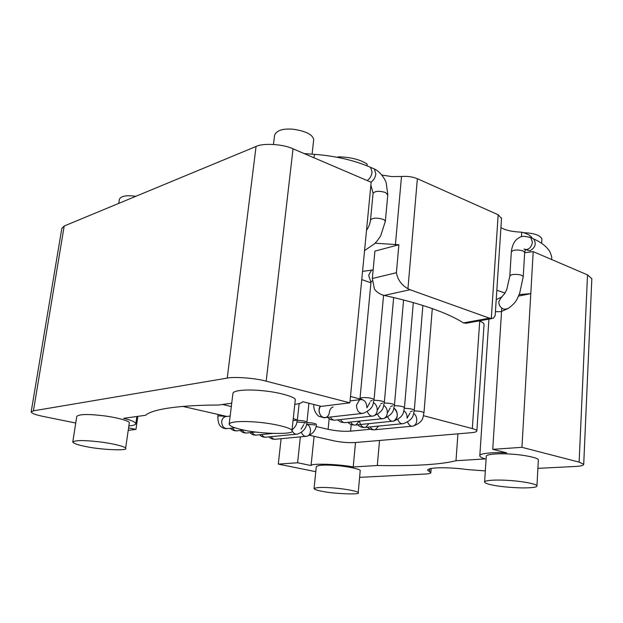 <?xml version="1.0" encoding="UTF-8"?>
<svg xmlns="http://www.w3.org/2000/svg" width="623" height="623" viewBox="0 0 623 623"><rect width="100%" height="100%" fill="white"/><g stroke="black" fill="none" stroke-linecap="round" stroke-linejoin="round"><path stroke-width="0.93" d="M313.626 140.268L313.712 139.474C312.497 134.498 305.667 131.087 293.223 129.234C282.842 128.369 276.628 130.371 274.579 135.222L273.466 144.435M378.574 426.077L375.295 429.714C373.356 430.197 371.666 429.263 370.21 426.903C371.666 429.263 373.356 430.197 375.295 429.714L412.005 426.21M416.756 420.696C416.912 417.574 415.907 415.136 413.75 413.384C415.907 415.136 416.912 417.574 416.756 420.696C416.483 423.469 415.292 425.268 413.189 426.101C410.876 426.63 409.015 425.291 407.59 422.083C409.015 425.291 410.876 426.63 413.189 426.101C424.232 421.709 422.768 416.951 423.975 412.808C422.939 411.717 419.692 411.087 414.225 410.915M359.261 421.132L355.881 424.956C353.841 425.478 352.065 424.504 350.562 422.044C352.065 424.504 353.841 425.478 355.881 424.956L392.381 421.241M397.272 415.666C397.419 412.317 396.314 409.794 393.946 408.081C398.447 413.072 398.346 417.418 393.635 421.117C395.769 420.252 396.983 418.438 397.272 415.666L397.272 415.666M387.779 416.951C389.243 420.299 391.197 421.685 393.635 421.117C391.197 421.685 389.243 420.299 387.779 416.951M394.468 405.121L394.476 404.997C393.214 409.21 394.756 413.937 383.628 418.563C381.128 419.154 379.134 417.745 377.647 414.326C379.134 417.745 381.128 419.154 383.628 418.563C385.785 417.69 387.015 415.868 387.304 413.088C387.451 409.63 386.291 407.06 383.807 405.378M335.898 420.058C333.741 420.618 331.88 419.614 330.322 417.036C331.88 419.614 333.741 420.618 335.898 420.058L372.149 416.117M380.178 405.285L377.18 410.479C377.328 406.905 376.113 404.288 373.52 402.637C376.113 404.288 377.328 406.905 377.18 410.479C376.892 413.251 375.653 415.089 373.473 415.977C370.911 416.585 368.871 415.144 367.36 411.663C368.871 415.144 370.911 416.585 373.473 415.977C384.632 411.266 383.052 406.546 384.344 402.318C383.168 401.103 379.711 400.425 373.979 400.27M410.012 413.057L407.084 418.197C407.24 414.965 406.188 412.488 403.922 410.752M368.987 423.624L365.662 427.355C363.668 427.853 361.932 426.903 360.46 424.497M402.263 423.749L365.662 427.355C362.43 427.783 360.382 425.704 359.51 421.101M390.271 407.917L387.304 413.088M369.922 402.622L366.908 407.824C366.604 402.061 364.354 399.335 360.164 399.639L359.292 400.153L360.016 398.416L362.36 399.6M319.085 409.654L320.386 406.118C316.694 410.331 321.133 419.427 325.681 417.558C321.546 417.838 319.35 415.206 319.085 409.654M333.087 406.936C330.953 407.808 329.731 409.568 329.419 412.224C329.108 414.902 327.862 416.678 325.681 417.558L361.799 413.501M359.502 399.911L356.473 405.129C356.769 410.884 359.004 413.617 363.17 413.345C374.345 408.548 372.741 403.844 374.049 399.592C371.954 398.066 367.874 397.412 361.799 397.63L360.016 398.416M135.845 196.307C126.516 195.015 121.033 195.996 119.39 199.251L118.752 203.394M506.694 309.172L500.814 311.687L495.433 311.671M303.798 401.96L309.647 403.424M384.227 295.434C420.798 303.432 447.213 312.59 463.465 322.909L489.46 318.166L409.981 289.711L384.227 295.434C380.388 294.578 377.141 292.514 374.47 289.236L372.336 278.52L374.906 251.131L398.884 244.738L375.038 243.211M463.465 322.909L466.191 323.236L491.82 318.579M128.579 427.869L135.97 429.395L137.839 416.351M457.921 433.834L455.989 460.709C440.897 464.563 414.677 466.16 377.304 465.506L353.21 466.977C339.8 464.135 310.752 463.193 311.064 465.545L297.599 462.764L300.364 436.863M311.064 465.545L314.093 436.326M455.989 460.709L485.255 458.933C482.085 458.014 480.263 457.025 479.803 455.958C478.472 453.365 493.525 452.08 506.655 452.828L492.738 449.339L501.764 308.167M294.788 404.405C299.39 403.735 302.054 402.832 302.778 401.703L321.367 406.367L349.877 402.824L371.152 182.259L293.044 148.811C283.473 144.139 262.953 142.846 256.069 146.467L64.208 226.001L61.817 228.439L31.181 411.795M409.981 289.711L407.94 288.706C401.524 285.061 397.684 279.735 396.399 272.71L398.884 244.738M492.738 449.339L521.942 447.33L530.788 293.651L519.169 294.578M518.523 296.065L530.788 293.651L533.21 251.637L587.512 274.891L591.834 278.683L591.811 279.283M315.783 471.697L278.286 464.096L297.599 462.764M278.286 464.096L281.105 438.701M135.97 429.395L128.221 430.353M505.066 293.051L496.835 290.271M489.46 318.166L493.432 318.283L495.192 315.417L495.285 314.023M407.94 288.706L417.371 178.708L498.166 214.764L501.531 218.439M75.749 423.033L43.462 416.483C36.025 414.965 31.921 413.47 31.15 411.998L33.416 410.837L227.247 378.099C234.232 376.502 255.851 378.2 266.177 381.175L349.877 402.824M521.942 447.33L579.125 462.118L583.712 464.299C583.556 465.482 580.737 466.206 575.263 466.471L537.89 468.356M485.325 470.895L467.904 469.633C449.97 467.086 428.258 467.04 427.58 470.163L430.836 472.616C430.805 473.371 428.974 473.846 425.33 474.033L359.611 477.35M524.667 252.728L533.21 251.637M337.245 157.3L338.453 156.848L338.382 157.518M417.371 178.708C412.66 176.784 407.372 176.044 401.508 176.488L391.657 176.582L381.821 175.047M377.304 465.506L379.539 440.469M231.725 403.19L218.432 405.051C183.201 405.028 152.892 408.626 145.564 415.268L123.627 418.337C130.908 420.081 134.981 421.841 135.845 423.609L136.873 416.483M353.21 466.977L355.515 442.501M521.451 236.763L521.731 232.192C512.153 231.787 505.222 230.245 500.931 227.566M367.087 165.85L367.017 165.321M338.453 156.848C350.609 157.105 360.172 159.527 367.142 164.106L366.97 165.804M532.291 238.352C531.162 235.813 527.642 233.757 521.731 232.192M128.875 425.836C133.431 425.54 135.752 424.8 135.845 423.609M306.937 422.238L306.944 422.16C305.737 421.125 302.529 420.525 297.311 420.369C302.529 420.525 305.737 421.125 306.944 422.16L306.937 422.238M296.026 420.439L293.044 420.486L296.026 420.439M305.582 422.698L297.007 422.005L305.582 422.698L304.219 423.235M297.358 419.98L293.262 418.516L297.358 419.98M301.454 432.409C302.77 435.454 304.6 436.731 306.96 436.232C312.03 435.072 311.414 425.377 306.594 424.263L315.012 424.933M316.391 424.473L316.398 424.388C315.222 423.375 312.053 422.791 306.89 422.628M541.878 239.372L541.909 238.85C539.923 235.128 533.833 233.088 523.639 232.737M309.701 435.329L333.733 440.804C341.194 442.314 348.265 442.891 354.939 442.556L471.424 432.689C474.952 432.401 476.759 431.786 476.86 430.836L484.079 324.31C483.798 323.135 482.342 322.091 479.71 321.18L478.955 320.915M370.919 282.811L361.768 279.587M182.835 406.414L226.858 416.444L218.946 415.884L217.863 416.359C217.863 421.989 219.023 425.493 221.344 426.872C222.38 427.931 224.116 428.531 226.577 428.679M476.86 430.836C476.54 430.026 475.03 429.278 472.32 428.569L423.5 415.712M359.907 398.954L350.492 396.477M231.32 406.546L222.543 404.475M370.592 429.231L350.578 431.163C343.53 431.583 336.038 430.976 328.103 429.325L316.048 426.482M295.224 400.433L295.286 399.849C296.081 397.108 278.559 392.007 261.808 390.644C247.705 389.282 233.158 390.053 232.909 393.549L229.132 424.38C230.385 426.35 234.715 428.126 242.129 429.691C259.106 434.161 296.891 434.745 291.938 430.664C292.693 428.305 275 423.648 258.124 422.246C243.928 420.875 229.319 421.35 229.132 424.38M538.327 460.257L538.35 459.883C538.584 457.765 522.868 454.689 510.533 454.081C499.669 453.287 485.543 454.081 486.267 456.441L484.593 482.155C485.208 483.113 487.427 484.001 491.243 484.803C498.509 486.423 508.563 487.459 521.389 487.918C532.143 487.957 537.33 487.256 536.956 485.823C537.174 484.001 521.358 481.127 508.952 480.442C498.026 479.609 483.837 480.107 484.593 482.155M360.211 470.863L360.226 470.653C360.795 469.251 348.218 466.479 336.802 465.607C325.206 464.641 318.376 464.984 316.297 466.643L314.047 488.666C314.747 489.577 317.387 490.449 321.974 491.282C333.663 493.875 361.753 494.888 358.186 492.715C358.731 491.516 346.077 488.962 334.606 488.05C322.955 487.061 316.102 487.264 314.047 488.666M125.612 448.358L129.304 422.853C130.277 421.249 116.953 417.246 101.705 415.557C87.251 413.945 78.942 414.233 76.785 416.413L72.759 442.089C74.051 443.693 78.685 445.227 86.659 446.699C100.716 449.783 128.829 450.982 125.612 448.358C126.555 446.979 113.098 443.342 97.756 441.676C83.209 440.095 74.877 440.227 72.759 442.089M385.318 221.586L384.625 220.207L382.966 219.288C376.37 217.528 372.211 217.832 370.498 220.199C369.937 224.062 368.614 227.395 366.526 230.214M370.521 219.927L373.052 193.512C374.773 190.996 378.909 190.646 385.458 192.468L387.786 194.89M373.169 168.483L374.384 169.012L375.84 173.864C375.311 177.571 373.675 180.335 370.934 182.165M367.157 180.545C369.898 178.708 371.534 175.935 372.071 172.213L370.615 167.361L369.416 166.824M314.747 154.356L313.751 157.681M382.343 418.703L345.96 422.526C343.865 423.064 342.05 422.075 340.516 419.559M412.364 411.016L410.448 411.78M423.967 412.924L432.292 308.564M397.754 419.536C399.203 422.815 401.111 424.177 403.486 423.624C414.552 419.154 413.065 414.412 414.295 410.245C413.22 409.124 409.926 408.478 404.397 408.314M414.287 410.362L422.885 305.426M392.599 405.783L390.738 406.554M404.452 407.761L404.459 407.637C403.361 406.492 400.005 405.838 394.414 405.674M382.491 403.104L380.653 403.883M403.564 299.943L394.476 404.997C393.339 403.821 389.936 403.151 384.274 402.995M372.227 400.387L370.42 401.173M384.336 402.442L393.65 297.529M374.041 399.717L383.558 295.279M360.032 398.284L370.997 281.993L372.266 280.887M372.468 269.961L371.588 270.086L368.878 274.766L368.832 276.044L370.973 282.188M498.797 301.727C498.891 305.636 500.697 308.144 504.225 309.257L507.924 308.642C517.269 302.038 517.028 298.503 519.652 293.371L523.242 276.643L521.638 275.304L519.66 274.727C513.991 273.98 510.712 274.447 509.809 276.129L506.795 289.422L504.848 293.433L501.39 297.218L498.797 301.727M502.122 296.844L496.227 299.562M523.234 276.846L524.675 252.595M509.816 275.927L511.327 251.918C513.157 249.745 517.082 249.434 523.094 250.968L524.691 252.377L525.5 249.364L523.951 249.138M525.36 249.621C529.098 249.613 531.466 247.121 532.47 242.145L530.734 237.674L529.449 237.114M524.099 249.075L524.909 249.496M532.377 238.391L533.654 238.952C536.598 243.679 535.359 247.643 529.947 250.828L525.384 249.621M396.399 272.71L372.336 278.52M498.166 214.764L491.29 318.563M227.247 378.099L256.069 146.467M33.416 410.837L64.208 226.001M266.177 381.175L293.044 148.811M579.125 462.118L587.512 274.891M429.543 471.65L429.777 468.698M395.395 244.823L401.508 176.488M303.775 424.606L301.104 429.146M305.8 436.341L276.051 439.176C274.151 439.628 272.508 438.794 271.13 436.668M291.961 430.431C293.332 433.374 295.177 434.581 297.498 434.067C303.424 431.879 306.571 427.908 306.944 422.16L308.93 403.338M296.307 434.192L266.683 437.105C264.744 437.572 263.062 436.723 261.66 434.558M272.43 433.46L257.198 435.01C255.204 435.493 253.491 434.628 252.066 432.409M255.749 432.019L247.588 432.884C245.54 433.382 243.795 432.502 242.339 430.236M243.889 430.065L237.846 430.727C235.751 431.248 233.96 430.345 232.48 428.032M234.902 427.76L227.979 428.538C223.976 428.819 221.881 426.459 221.695 421.46C222.029 419.061 223.244 417.457 225.339 416.639L230.152 416.032M479.71 321.18L472.32 428.569M351.208 424.543L350.578 431.163M329.178 418.711L328.103 429.325M364.564 250.586L374.384 243.866C376.494 241.514 376.167 242.651 380.723 235.743L385.341 221.321L387.81 194.602L386.19 182.874C385.66 180.413 380.731 171.707 374.384 169.012L370.615 167.361C354.456 160.329 335.774 155.991 314.568 154.348L304.226 153.601M370.88 185.109L373.084 193.216M312.084 154.169L313.712 139.474M344.605 422.659C340.431 421.997 341.801 422.931 337.682 419.871M364.385 427.471C361.994 427.612 359.728 426.716 357.594 424.785M354.565 425.081C350.422 424.411 351.894 425.4 347.704 422.347M413.306 302.568L404.459 407.637C403.213 411.826 404.732 416.569 393.635 421.117M374.057 429.823C371.596 429.925 369.353 429.045 367.329 427.191M324.24 417.706L319.404 416.514C318.034 416.273 313.058 411.125 313.914 404.498M350.064 400.916L359.619 399.709M373.138 269.915L362.555 271.363M551.69 259.55C551.441 258.015 552.733 258.514 549.813 251.606C546.628 246.506 541.247 242.285 533.654 238.952L530.734 237.674C525.041 235.977 521.295 235.93 519.496 237.534C514.995 239.684 512.277 244.403 511.335 251.7M334.496 420.198C330.299 419.528 331.685 420.502 327.503 417.355M495.192 315.417L501.562 217.957M583.712 464.299L591.834 278.683M430.836 472.616L431.155 468.41M479.803 455.958L488.93 319.101M299.126 403.579L297.366 419.902C296.236 423.71 297.584 424.621 292 430.096M306.96 436.232C312.878 434.075 316.025 430.127 316.398 424.388M269.011 436.879C270.491 438.491 272.438 439.293 274.836 439.285M259.557 434.768C261.06 436.419 263.015 437.237 265.437 437.221M249.971 432.627C251.497 434.317 253.475 435.15 255.913 435.127M240.268 430.462C241.786 432.175 243.788 433.024 246.264 433.008M230.424 428.266C231.927 429.995 233.952 430.859 236.483 430.859M541.66 243.352L541.909 238.85M217.863 416.359L218.097 414.451M295.286 399.849L291.938 430.664M538.35 459.883L536.956 485.823M360.226 470.653L358.186 492.715"/></g></svg>
